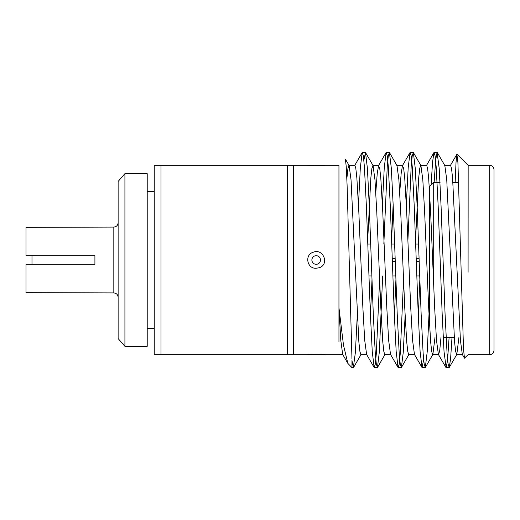 <?xml version="1.0" encoding="UTF-8"?>
<svg xmlns="http://www.w3.org/2000/svg" width="520" height="520" viewBox="0 0 520 520"><rect width="100%" height="100%" fill="white"/><g stroke="black" fill="none" stroke-linecap="round" stroke-linejoin="round"><path stroke-width="0.78" d="M287.397 165.341L293.423 165.341L293.423 354.66L287.397 354.66L287.397 165.341L160.986 165.341L160.986 354.66L287.397 354.66M113.822 292.923L113.822 227.078L26 227.357L26 255.691L94.913 255.691L94.913 264.31L26 264.31L26 292.643L113.822 292.923C116.434 293.183 117.871 294.619 118.131 297.232M160.986 165.341L154.238 165.341L154.238 354.66L160.986 354.66M124.917 173.661L118.131 181.428L118.131 338.572L124.917 346.34L147.219 346.34L147.219 173.661L124.917 173.661L124.917 346.34M147.219 191.458L154.238 191.458M31.987 264.31L31.987 255.691M338.949 165.373L338.949 307.704L343.473 345.091L347.848 363.37L351.969 367.673L353.347 367.673L351.969 360.497L351.969 367.673M366.841 354.647L360.861 354.647L359.918 351.533L358.865 341.965L351.026 179.725L349.128 165.555L345.391 159.094L346.229 166.511L347.1 185.178L351.969 358.865M455.15 182.475L456.034 162.234L456.892 154.251L457.906 162.292L463.502 348.972L464.464 358.156L468.175 354.64M468.163 165.861L468.084 272.266M449.098 337.526L447.564 360.068L446.147 367.673L444.028 351.566L442.156 313.839L438.172 206.161L436.176 166.751L435.123 155.87L433.979 152.503L432.575 161.948L431.093 185.081M423.67 359.697L422.019 367.497L420.101 351.566L418.229 313.839L414.238 206.161L412.25 166.77L411.203 155.883L410.053 152.503L408.187 167.791L406.341 204.178M403.553 279.435L400.283 353.249L399.237 364.13L398.086 367.497L396.175 351.566L394.303 313.839L390.312 206.161L388.323 166.751L387.27 155.87L386.126 152.503L384.254 167.791L382.415 204.178M379.626 279.435L376.356 353.249L375.303 364.13L374.16 367.497L372.249 351.566L370.376 313.839L366.385 206.161L364.397 166.77L363.344 155.883L362.2 152.503L360.328 167.791L358.488 204.178M452.004 337.526L450.587 358.813L449.248 367.497L448.103 364.13L447.057 353.249L445.062 313.839L441.071 206.161L439.199 168.435L437.086 152.328L435.669 159.933L434.129 182.475M429.397 306.118L427.238 351.566L425.321 367.497L424.177 364.124L423.124 353.236L421.135 313.839L417.144 206.161L415.272 168.435L413.361 152.503L412.21 155.883L411.164 166.777L407.894 240.565M405.106 315.822L403.267 352.209L401.394 367.497L400.25 364.13L399.197 353.249L397.209 313.839L393.218 206.161L391.346 168.435L389.435 152.503L388.284 155.87L387.238 166.751L383.838 244.062M382.662 275.938L379.379 351.566L377.468 367.497L376.324 364.13L375.271 353.249L373.276 313.839L369.291 206.161L367.419 168.435L365.501 152.503L363.851 160.303M357.253 315.822L355.407 352.209L353.34 367.673M468.163 165.341L489.691 165.341C492.31 165.601 493.747 167.031 494 169.65L494 350.35C493.721 352.989 492.284 354.425 489.691 354.66L489.691 165.341M324.792 165.341L338.949 165.341M347.848 363.37L342.687 354.445L340.795 340.399L338.949 307.704L338.949 341.718M324.792 165.347C325.117 165.737 307.236 165.737 307.587 165.347M293.423 165.341L307.587 165.341L293.423 165.341M308.334 165.406L313.898 165.678M319.137 267.761L316.186 268.255C307.067 268.976 304.278 254.748 313.235 252.252C323.206 247.949 329.862 264.57 319.137 267.761M307.587 354.653C307.268 354.263 325.143 354.269 324.792 354.653M464.471 358.156L462.319 354.445L460.421 340.275L452.582 178.035L451.536 168.467L450.587 165.353L444.606 165.353M440.966 337.526L439.738 350.415L438.626 354.647L432.64 354.647L431.697 351.533L430.651 341.965L428.656 307.327L424.665 212.674L422.812 179.725L420.907 165.555L413.361 152.503M445.946 367.497L438.393 354.445L436.495 340.275L434.635 307.327L430.651 212.674L428.656 178.035L427.603 168.467L426.66 165.353L420.68 165.353L419.738 168.467L418.685 178.035L415.512 240.565M419.861 279.435L418.301 315.822M422.019 367.497L414.466 354.445L412.562 340.275L410.709 307.327L406.718 212.674L404.729 178.035L403.676 168.467L402.506 165.555L401.161 173.485L399.744 192.465M395.935 279.435L394.375 315.822M398.086 367.497L390.54 354.445L388.635 340.275L386.782 307.327L382.791 212.674L380.803 178.035L379.75 168.467L378.573 165.555L377.234 173.485L375.817 192.465M372.001 279.435L370.448 315.822M374.16 367.497L366.613 354.445L364.709 340.275L362.856 307.327L358.865 212.674L356.87 178.035L355.823 168.467L354.881 165.353L348.901 165.353L347.925 168.63L346.847 178.685M458.913 337.526L456.8 354.445L455.624 351.533L454.578 341.965L446.738 179.725L444.834 165.555L437.288 152.503M434.987 337.526L432.874 354.445L425.321 367.497M414.694 354.647L408.714 354.647L407.771 351.533L406.718 341.965L404.729 307.327L400.738 212.674L398.885 179.725L396.981 165.555L389.435 152.503M393.146 204.178L391.586 240.565M390.767 354.647L384.787 354.647L383.844 351.533L382.791 341.965L380.803 307.327L376.812 212.674L374.959 179.725L373.054 165.555L371.878 168.467L370.832 178.035L367.66 240.565M433.7 285.161L433.7 182.475L440.043 182.475M452.933 182.475L458.803 182.475M433.7 182.475L429.397 186.784L429.397 322.953M419.094 258.707L416.188 258.707M395.168 258.707L392.262 258.707M392.353 261.293L395.259 261.293M416.286 261.293L419.185 261.293M367.79 244.062L370.695 244.062M391.716 244.062L394.622 244.062M415.643 244.062L418.548 244.062M316.186 264.31A4.309 4.309 0 0 0 319.917 257.849A4.309 4.309 0 0 0 312.455 257.849A4.309 4.309 0 0 0 316.186 264.31M147.219 328.543L154.238 328.543M113.822 227.078C116.415 226.844 117.852 225.407 118.131 222.768M468.169 165.353L457.022 154.206M374.368 367.673L377.267 367.673M398.288 367.673L401.193 367.673M422.214 367.673L425.126 367.673M446.154 367.673L449.046 367.673M362.394 152.328L365.307 152.328M386.334 152.328L389.226 152.328M410.248 152.328L413.166 152.328M434.187 152.328L437.079 152.328M468.156 354.66L489.691 354.66M293.423 354.66L307.587 354.66M324.792 354.66L338.949 354.66M462.553 354.647L456.573 354.647M402.734 165.353L396.754 165.353M378.807 165.353L372.827 165.353M342.914 354.647L338.949 354.647M450.359 165.555L456.898 154.251M426.433 165.555L433.979 152.503M402.506 165.555L410.053 152.503M378.573 165.555L386.126 152.503M354.647 165.555L362.2 152.503M449.248 367.497L456.8 354.445M401.394 367.497L408.941 354.451M377.468 367.497L385.015 354.451M365.501 152.503L373.048 165.548M353.541 367.497L361.088 354.451M443.19 337.526L454.226 337.526M368.973 275.938L371.878 275.938M392.899 275.938L395.804 275.938M416.825 275.938L419.731 275.938"/></g></svg>
